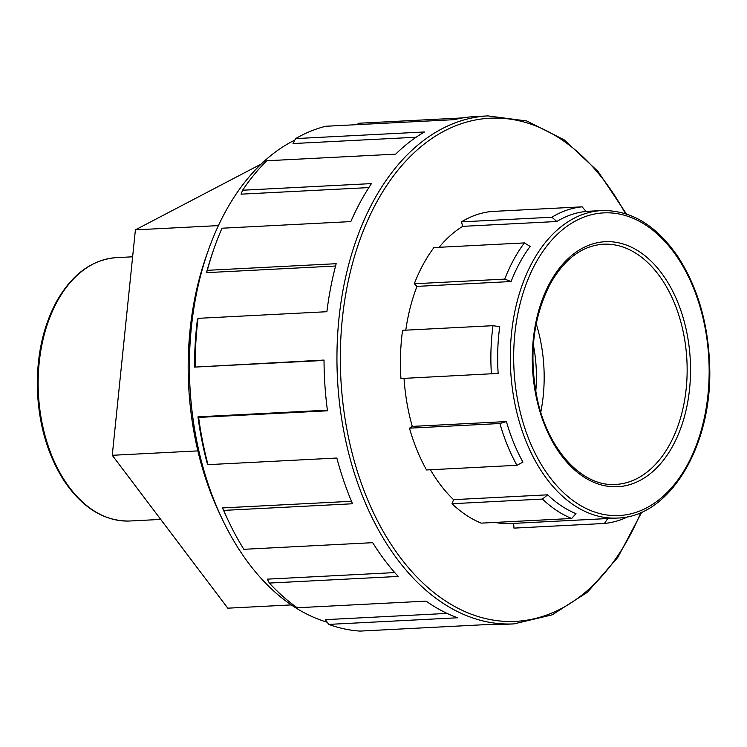 <?xml version="1.0" encoding="UTF-8"?>
<svg xmlns="http://www.w3.org/2000/svg" width="747" height="747" viewBox="0 0 747 747"><rect width="100%" height="100%" fill="white"/><g stroke="black" fill="none" stroke-linecap="round" stroke-linejoin="round"><path stroke-width="1.12" d="M261.114 164.088L135.394 229.871L112.265 455.296L227.788 608.179L291.302 604.911M135.394 229.871L218.395 225.603M112.265 455.296L197.871 450.889M324.03 360.446L194.575 367.104L324.03 360.063A254.325 163.733 87.1 0 0 327.475 410.803L198.637 417.424L197.964 416.826A249.237 160.456 -92.9 0 0 207.143 463.103L208.002 464.653L336.841 458.032A254.325 163.733 87.1 0 0 352.519 503.767L223.68 510.388L222.503 507.923A249.237 160.456 -92.9 0 0 227.424 518.838L228.703 521.527A254.325 163.733 -92.9 0 0 243.839 549.306L372.688 542.677A254.325 163.733 87.1 0 0 398.198 576.441L269.35 583.062A254.325 163.733 -92.9 0 0 297.25 607.75L426.089 601.13A254.325 163.733 87.1 0 0 457.556 617.778L328.708 624.399L325.431 619.655L447.079 613.408M328.708 624.399A254.325 163.733 -92.9 0 0 360.091 631.094L488.93 624.464A254.325 163.733 87.1 0 0 501.116 624.548L514.029 623.885A254.325 163.733 87.1 0 1 355.871 477.837A254.325 163.733 87.1 0 1 373.416 201.083A254.325 163.733 87.1 0 1 487.912 115.906L475.008 116.569A254.325 163.733 87.1 0 0 454.568 119.641L325.729 126.262A254.325 163.733 -92.9 0 0 295.644 138.587L424.483 131.967A254.325 163.733 87.1 0 0 395.667 154.143L266.819 160.764A254.325 163.733 -92.9 0 0 242.616 190.224L371.455 183.603A254.325 163.733 87.1 0 0 350.829 221.588L221.99 228.218A254.325 163.733 -92.9 0 0 214.585 246.977A254.325 163.733 -92.9 0 0 207.339 270.321L336.178 263.7A254.325 163.733 87.1 0 0 326.887 311.714L198.039 318.343L197.376 319.716A249.237 160.456 -92.9 0 0 194.575 367.104M357.346 124.637L358.355 123.274L462.888 117.895M416.126 137.233L293.029 143.555L295.644 138.587M368.841 187.59L241.057 194.164L242.616 190.224M335.562 266.025L206.489 272.655L207.339 270.321M197.964 416.826L327.391 410.168M222.503 507.923L351.482 501.293M195.182 366.693A254.325 163.733 -92.9 0 1 198.039 318.343M208.002 464.653A254.325 163.733 -92.9 0 1 198.637 417.424M228.703 521.527A254.325 163.733 -92.9 0 1 223.68 510.388M206.489 272.655A249.237 160.456 -92.9 0 1 213.595 249.778L214.585 246.977M269.35 583.062L267.267 579.149L394.743 572.594M571.66 518.483L575.993 513.647A153.938 99.108 -92.9 0 1 547.682 494.822L542.462 499.071A158.747 102.199 87.1 0 0 571.66 518.483L481.208 523.133A158.747 102.199 -92.9 0 1 452.019 503.721L542.462 499.071M607.713 518.549L604.426 523.47L513.973 528.12L513.637 523.386M556.832 221.504A153.938 99.108 -92.9 0 1 586.106 211.448L582.09 206.835L491.638 211.485A158.747 102.199 -92.9 0 0 461.45 221.868L551.902 217.218L556.832 221.504L462.701 226.35A153.938 99.108 87.1 0 0 439.143 247.294M461.45 221.868L462.701 226.35M511.097 281.535A153.938 99.108 -92.9 0 1 530.165 246.426L524.394 242.915L433.951 247.565A158.747 102.199 -92.9 0 0 414.296 283.767L504.739 279.117L511.097 281.535L416.975 286.372A153.938 99.108 87.1 0 0 405.78 330.165M414.296 283.767L416.975 286.372M499.724 326.691L493.011 325.683L402.558 330.333A158.747 102.199 -92.9 0 0 400.943 378.533L498.156 373.425A153.938 99.108 -92.9 0 1 499.724 326.691M506.41 421.569L499.911 423.521L409.459 428.171L412.288 426.406L506.41 421.569A153.938 99.108 -92.9 0 0 522.947 462.085L516.952 465.306L426.509 469.956A158.747 102.199 -92.9 0 1 409.459 428.171M499.911 423.521A158.747 102.199 87.1 0 0 516.952 465.306M493.011 325.683A158.747 102.199 87.1 0 0 491.395 373.883M524.394 242.915A158.747 102.199 87.1 0 0 504.739 279.117M582.09 206.835A158.747 102.199 87.1 0 0 551.902 217.218M604.426 523.47A158.747 102.199 87.1 0 0 628.246 516.588M547.682 494.822L453.56 499.659L452.019 503.721M404.034 378.374A153.938 99.108 87.1 0 0 412.288 426.406M495.037 522.424A153.938 99.108 87.1 0 0 510.715 523.535L617.48 518.044A153.938 99.108 87.1 0 1 521.751 429.646A153.938 99.108 87.1 0 1 532.368 262.132A153.938 99.108 87.1 0 1 601.671 210.579C631.15 209.926 656.678 225.463 678.257 257.201C697.782 287.642 708.249 323.768 709.65 365.591C712.806 445.203 669.91 517.139 617.48 518.044M430.431 469.76A153.938 99.108 87.1 0 0 453.56 499.659M536.225 323.75A120.267 77.427 -92.9 0 1 540.772 412.185M327.205 622.214A249.237 160.456 -92.9 0 1 222.242 519.109A249.237 160.456 -92.9 0 1 208.413 250.049A249.237 160.456 -92.9 0 1 294.869 140.062M208.413 250.049L206.424 255.661A239.059 153.91 87.1 0 0 219.683 513.731L222.242 519.109M533.367 344.89A108.24 69.686 -92.9 0 1 535.758 391.447M640.795 512.517A251.916 162.183 -92.9 0 1 408.656 567.935A251.916 162.183 -92.9 0 1 376.46 202.586A251.916 162.183 -92.9 0 1 604.967 181.642A251.916 162.183 -92.9 0 1 625.435 213.689M661.16 272.599A122.667 78.977 87.1 0 0 549.885 282.796A122.667 78.977 87.1 0 0 561.669 455.838A122.667 78.977 87.1 0 0 672.944 445.642A122.667 78.977 87.1 0 0 661.16 272.599M603.399 244.204A120.267 77.427 -92.9 0 1 658.35 274.485A120.267 77.427 -92.9 0 1 683.682 405.145A120.267 77.427 -92.9 0 1 615.752 484.42C582.735 487.165 548.167 450.516 537.27 398.982C528.652 356.179 532.947 317.858 550.166 284.037C564.34 258.994 582.081 245.716 603.399 244.204M672.87 251.039A151.529 97.558 -92.9 0 1 687.417 464.802A151.529 97.558 -92.9 0 1 549.96 477.398A151.529 97.558 -92.9 0 1 535.412 263.635A151.529 97.558 -92.9 0 1 672.87 251.039M57.052 301.797A131.855 84.887 -92.9 0 1 116.42 257.64C91.806 259.582 71.712 274.457 56.146 302.246C43.055 326.971 36.78 355.628 37.35 388.235C38.545 424.025 47.509 454.951 64.233 481.012C82.721 508.221 104.636 521.555 129.959 520.995A131.855 84.887 -92.9 0 1 47.957 445.277A131.855 84.887 -92.9 0 1 57.052 301.797M487.912 115.906L526.84 120.995L564.237 139.894L598.048 171.493L626.453 214.015M641.776 512.087L617.881 557.299L587.497 592.194L552.229 614.828L514.029 623.885M601.671 210.579L586.05 211.382M132.63 256.8L116.42 257.64M160.717 519.417L129.959 520.995"/></g></svg>
